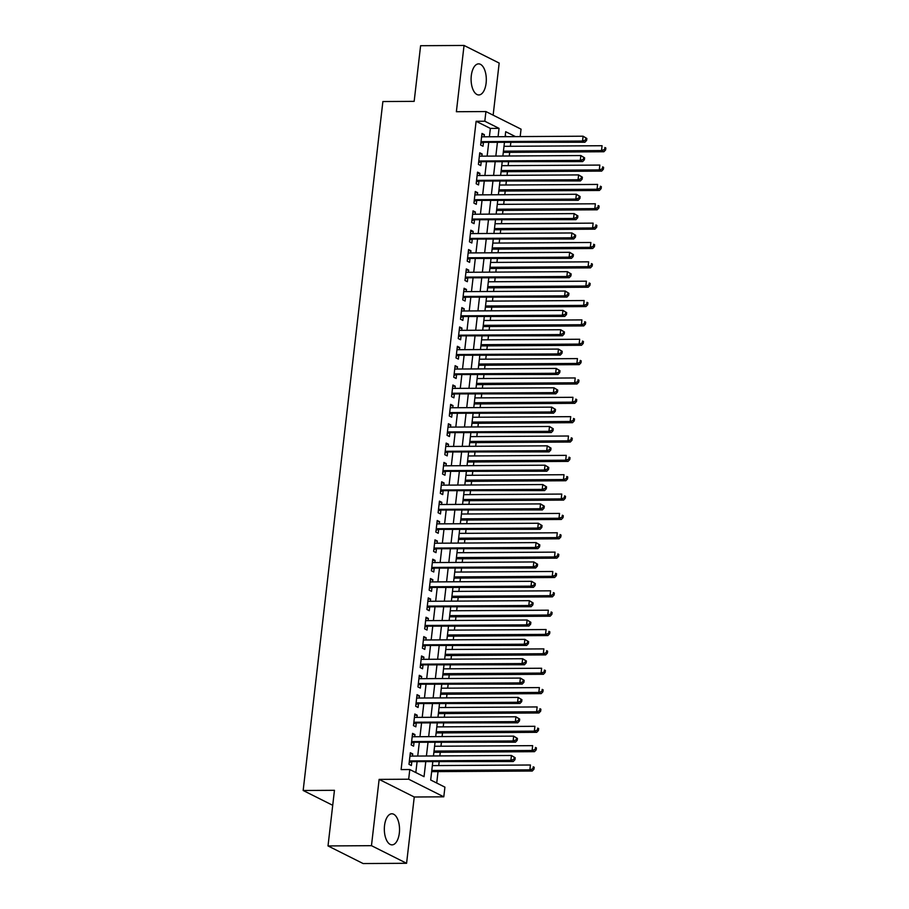 <?xml version="1.0" encoding="UTF-8"?>
<svg xmlns="http://www.w3.org/2000/svg" width="909" height="909" viewBox="0 0 909 909"><rect width="100%" height="100%" fill="white"/><g stroke="black" fill="none" stroke-linecap="round" stroke-linejoin="round"><path stroke-width="1.36" d="M399.335 833.03A15.544 7.613 89.6 0 0 391.836 813.782A15.544 7.613 89.6 0 0 384.53 825.611A15.544 7.613 89.6 0 0 392.029 844.87A15.544 7.613 89.6 0 0 399.335 833.03M486.11 83.128A15.544 7.613 89.6 0 0 478.611 63.869A15.544 7.613 89.6 0 0 471.294 75.697A15.544 7.613 89.6 0 0 478.793 94.956A15.544 7.613 89.6 0 0 486.11 83.128M432.764 762.003L430.684 780.002L444.921 787.149L443.797 796.818L408.675 779.218L409.789 769.537L424.037 776.672L425.73 762.049M414.254 797L379.133 779.388L371.463 845.677L328.013 845.938L363.134 863.55L406.584 863.289L414.254 797L443.797 796.818M493.144 115.17L499.177 63.062L464.044 45.45L456.375 111.727L485.929 111.557L521.05 129.158L520.187 136.589M436.718 783.035L438.036 771.605M438.729 765.56L439.149 761.969M439.854 755.924L440.274 752.254M440.967 746.209L441.388 742.619M442.092 736.574L442.513 732.904M443.217 726.859L443.626 723.257M444.331 717.224L444.751 713.554M445.455 707.509L445.864 703.907M446.569 697.862L446.989 694.203M447.694 688.158L448.103 684.557M448.807 678.512L449.228 674.842M449.932 668.797L450.341 665.206M451.046 659.161L451.466 655.491M452.171 649.446L452.58 645.856M453.284 639.811L453.705 636.141M454.409 630.096L454.83 626.494M455.523 620.461L455.943 616.791M456.648 610.746L457.068 607.144M457.761 601.099L458.181 597.44M458.886 591.395L459.306 587.793M459.999 581.749L460.431 578.079M461.124 572.045L461.545 568.443M462.238 562.398L462.67 558.728M463.363 552.683L463.783 549.093M464.476 543.048L464.908 539.378M465.601 533.333L466.022 529.742M466.715 523.698L467.146 520.028M467.84 513.983L468.26 510.381M468.953 504.336L469.385 500.677M470.078 494.632L470.498 491.03M471.203 484.986L471.623 481.316M472.316 475.282L472.737 471.68M473.441 465.635L473.862 461.965M474.555 455.92L474.975 452.33M475.68 446.285L476.1 442.615M476.805 436.57L477.214 432.979M477.918 426.935L478.339 423.264M479.043 417.22L479.452 413.618M480.157 407.584L480.577 403.914M481.281 397.869L481.69 394.267M482.395 388.223L482.815 384.552M483.52 378.519L483.929 374.917M484.633 368.872L485.054 365.202M485.758 359.157L486.167 355.567M486.872 349.522L487.292 345.852M487.997 339.807L488.406 336.216M489.11 330.172L489.531 326.501M490.235 320.457L490.655 316.855M491.349 310.821L491.769 307.151M492.473 301.106L492.894 297.504M493.587 291.459L494.019 287.801M494.712 281.756L495.132 278.154M495.825 272.109L496.257 268.439M496.95 262.394L497.371 258.804M498.064 252.759L498.496 249.089M499.189 243.044L499.609 239.453M500.302 233.408L500.734 229.738M501.427 223.694L501.848 220.092M502.541 214.058L502.972 210.388M503.666 204.343L504.086 200.741M504.779 194.696L505.211 191.038M505.904 184.993L506.324 181.391M507.029 175.346L507.449 171.676M508.142 165.643L508.563 162.041M509.267 155.996L509.688 152.326M510.392 146.281L510.801 142.69M371.463 845.677L406.584 863.289M328.013 845.938L334.455 790.307L303.163 790.489L382.882 101.547L414.163 101.353L420.606 45.711L464.044 45.45M412.459 756.095L412.709 753.913L410.334 752.72L408.993 764.333L411.368 765.526L411.754 762.14M414.697 736.733L414.947 734.552L412.572 733.37L411.232 744.982L413.606 746.164L413.993 742.778M416.936 717.383L417.186 715.201L414.811 714.019L413.47 725.632L415.845 726.814L416.242 723.428M419.174 698.032L419.424 695.851L417.049 694.658L415.708 706.27L418.083 707.463L418.481 704.077M421.412 678.682L421.662 676.501L419.299 675.307L417.947 686.92L420.322 688.113L420.719 684.727M423.651 659.332L423.912 657.15L421.537 655.957L420.185 667.57L422.56 668.763L422.958 665.377M425.889 639.981L426.151 637.8L423.776 636.607L422.424 648.219L424.798 649.401L425.196 646.015M428.128 620.62L428.389 618.438L426.014 617.256L424.673 628.869L427.037 630.051L427.435 626.665M430.366 601.269L430.627 599.088L428.253 597.895L426.912 609.507L429.275 610.7L429.673 607.314M432.616 581.919L432.866 579.737L430.491 578.544L429.15 590.157L431.525 591.35L431.911 587.964M434.854 562.569L435.104 560.387L432.729 559.194L431.389 570.807L433.763 572L434.15 568.614M437.093 543.218L437.343 541.037L434.968 539.844L433.627 551.456L436.002 552.649L436.388 549.252M439.331 523.857L439.581 521.675L437.206 520.493L435.865 532.106L438.24 533.288L438.627 529.902M441.569 504.506L441.819 502.325L439.445 501.143L438.104 512.744L440.479 513.937L440.865 510.551M443.808 485.156L444.058 482.974L441.683 481.781L440.342 493.394L442.717 494.587L443.103 491.201M446.046 465.806L446.296 463.624L443.922 462.431L442.581 474.043L444.956 475.237L445.342 471.851M448.285 446.455L448.535 444.274L446.16 443.081L444.819 454.693L447.194 455.886L447.58 452.489M450.523 427.094L450.773 424.912L448.398 423.73L447.058 435.343L449.432 436.525L449.83 433.138M452.762 407.743L453.012 405.562L450.637 404.38L449.296 415.981L451.671 417.174L452.068 413.788M455 388.393L455.25 386.211L452.887 385.018L451.534 396.631L453.909 397.824L454.307 394.438M457.238 369.043L457.488 366.861L455.125 365.668L453.773 377.28L456.148 378.474L456.545 375.087M459.477 349.692L459.738 347.511L457.363 346.318L456.011 357.93L458.386 359.123L458.784 355.737M461.715 330.331L461.977 328.149L459.602 326.967L458.261 338.58L460.624 339.761L461.022 336.375M463.954 310.98L464.215 308.799L461.84 307.617L460.499 319.229L462.863 320.411L463.26 317.025M466.203 291.63L466.453 289.448L464.079 288.255L462.738 299.868L465.113 301.061L465.499 297.675M468.442 272.28L468.692 270.098L466.317 268.905L464.976 280.517L467.351 281.71L467.737 278.324M470.68 252.929L470.93 250.748L468.555 249.555L467.215 261.167L469.589 262.36L469.976 258.974M472.919 233.579L473.169 231.397L470.794 230.204L469.453 241.817L471.828 242.998L472.214 239.612M475.157 214.217L475.407 212.036L473.032 210.854L471.691 222.466L474.066 223.648L474.453 220.262M477.395 194.867L477.645 192.685L475.271 191.492L473.93 203.105L476.305 204.298L476.691 200.912M479.634 175.517L479.884 173.335L477.509 172.142L476.168 183.754L478.543 184.947L478.929 181.561M481.872 156.166L482.122 153.985L479.747 152.792L478.407 164.404L480.781 165.597L481.168 162.211M506.824 136.668L505.211 135.861M489.394 136.782L490.36 128.419L476.111 121.283L401.108 769.593L409.789 769.537M415.822 772.559L417.038 762.106M417.731 756.061L419.276 742.755M419.969 736.71L421.515 723.394M422.219 717.349L423.753 704.043M424.458 697.998L425.991 684.693M426.696 678.648L428.23 665.343M428.934 659.298L430.468 645.992M431.173 639.947L432.707 626.631M433.411 620.597L434.945 607.28M435.65 601.235L437.184 587.93M437.888 581.885L439.433 568.579M440.126 562.535L441.672 549.229M442.365 543.184L443.91 529.867M444.603 523.834L446.149 510.517M446.842 504.472L448.387 491.167M449.08 485.122L450.625 471.816M451.318 465.772L452.864 452.466M453.557 446.421L455.102 433.104M455.807 427.071L457.341 413.754M458.045 407.709L459.579 394.404M460.284 388.359L461.817 375.053M462.522 369.009L464.056 355.703M464.76 349.658L466.294 336.353M466.999 330.308L468.533 316.991M469.237 310.946L470.771 297.641M471.476 291.596L473.021 278.29M473.714 272.245L475.259 258.94M475.952 252.895L477.498 239.59M478.191 233.545L479.736 220.228M480.429 214.194L481.975 200.878M482.668 194.833L484.213 181.527M484.906 175.482L486.451 162.177M487.144 156.132L488.69 142.827M484.111 136.816L484.361 134.634L481.986 133.441L480.645 145.054L483.02 146.247L483.418 142.849M303.163 790.489L332.717 805.306M379.133 779.388L408.675 779.218M476.111 121.283L484.804 121.227L485.929 111.557M515.505 136.623L505.688 131.703L505.12 136.68M504.415 142.724L502.87 156.03M502.177 162.075L500.632 175.392M499.939 181.436L498.393 194.742M497.7 200.787L496.155 214.092M495.462 220.137L493.917 233.443M493.223 239.487L491.678 252.793M490.985 258.838L489.44 272.155M488.747 278.188L487.201 291.505M486.497 297.55L484.963 310.855M484.258 316.9L482.724 330.206M482.02 336.25L480.486 349.556M479.782 355.601L478.248 368.918M477.543 374.951L476.009 388.268M475.305 394.313L473.771 407.618M473.066 413.663L471.532 426.969M470.828 433.014L469.283 446.319M468.589 452.364L467.044 465.681M466.351 471.714L464.806 485.031M464.113 491.076L462.567 504.381M461.874 510.426L460.329 523.732M459.636 529.777L458.091 543.082M457.397 549.127L455.852 562.432M455.159 568.477L453.614 581.794M452.909 587.839L451.375 601.144M450.671 607.189L449.137 620.495M448.432 626.54L446.898 639.845M446.194 645.89L444.66 659.195M443.956 665.24L442.422 678.557M441.717 684.591L440.183 697.907M439.479 703.952L437.945 717.258M437.24 723.303L435.695 736.608M435.002 742.653L433.457 755.958M498.075 136.725L499.041 128.362L484.804 121.227M426.423 756.004L427.969 742.698M428.662 736.654L430.207 723.348M430.9 717.303L432.445 703.986M433.138 697.953L434.684 684.636M435.377 678.591L436.922 665.286M437.615 659.241L439.161 645.935M439.865 639.891L441.399 626.585M442.104 620.54L443.637 607.223M444.342 601.19L445.876 587.873M446.58 581.828L448.114 568.523M448.819 562.478L450.353 549.172M451.057 543.127L452.591 529.822M453.296 523.777L454.83 510.472M455.534 504.427L457.079 491.11M457.772 485.065L459.318 471.76M460.011 465.715L461.556 452.409M462.249 446.364L463.795 433.059M464.488 427.014L466.033 413.709M466.726 407.664L468.271 394.347M468.964 388.313L470.51 374.997M471.203 368.952L472.748 355.646M473.453 349.601L474.987 336.296M475.691 330.251L477.225 316.946M477.929 310.901L479.463 297.584M480.168 291.55L481.702 278.234M482.406 272.189L483.94 258.883M484.645 252.838L486.179 239.533M486.883 233.488L488.417 220.183M489.122 214.138L490.667 200.821M491.36 194.787L492.905 181.47M493.598 175.426L495.144 162.12M495.837 156.075L497.382 142.77M490.36 128.419L499.041 128.362M481.85 134.646L484.361 134.634M479.611 153.996L482.122 153.985M477.373 173.346L479.884 173.335M475.134 192.708L477.645 192.685M472.896 212.058L475.407 212.036M470.657 231.409L473.169 231.397M468.419 250.759L470.93 250.748M466.181 270.109L468.692 270.098M463.942 289.46L466.453 289.448M461.704 308.821L464.215 308.799M459.454 328.172L461.977 328.149M457.216 347.522L459.738 347.511M454.977 366.872L457.488 366.861M452.739 386.223L455.25 386.211M450.5 405.584L453.012 405.562M448.262 424.935L450.773 424.912M446.024 444.285L448.535 444.274M443.785 463.635L446.296 463.624M441.547 482.986L444.058 482.974M439.308 502.347L441.819 502.325M437.07 521.698L439.581 521.675M434.832 541.048L437.343 541.037M432.593 560.399L435.104 560.387M430.355 579.749L432.866 579.737M428.116 599.111L430.627 599.088M425.867 618.461L428.389 618.438M423.628 637.811L426.151 637.8M421.39 657.162L423.912 657.15M419.151 676.512L421.662 676.501M416.913 695.862L419.424 695.851M414.674 715.224L417.186 715.201M412.436 734.574L414.947 734.552M410.198 753.925L412.709 753.913M480.963 142.327L584.907 142.236L582.533 141.043L481.043 141.668M585.669 139.941L582.533 141.043L583.089 136.202L586.85 138.475L585.896 137.998L585.669 139.941L586.623 140.406L586.85 138.475M481.6 136.827L583.089 136.202L585.896 137.998M482.02 142.861A1.988 1.682 -63.4 0 0 481.361 143.008L480.861 143.224M584.907 142.236L586.623 140.406M503.302 152.371L603.894 151.746L601.519 150.564L602.076 145.724L503.995 146.326M503.438 151.167L601.519 150.564L604.655 149.451L605.61 149.928L605.837 147.997L604.883 147.519L604.655 149.451M604.883 147.519L605.837 147.997M605.61 149.928L603.894 151.746M478.725 161.688L582.669 161.586L580.294 160.393L478.804 161.018M583.43 159.291L580.294 160.393L580.851 155.553L584.601 157.825L583.658 157.348L583.43 159.291L584.385 159.768L584.601 157.825M479.361 156.178L580.851 155.553L583.658 157.348M479.782 162.211A1.988 1.682 -63.4 0 0 479.123 162.359L478.623 162.575M582.669 161.586L584.385 159.768M476.486 181.039L580.431 180.936L578.056 179.743L476.566 180.368M581.192 178.641L578.056 179.743L578.613 174.914L582.362 177.175L581.419 176.71L581.192 178.641L582.146 179.118L582.362 177.175M477.123 175.528L578.613 174.914L581.419 176.71M477.543 181.573A1.988 1.682 -63.4 0 0 476.884 181.709L476.384 181.925M580.431 180.936L582.146 179.118M474.248 200.389L578.192 200.287L575.817 199.105L474.316 199.719M578.953 197.992L575.817 199.105L576.374 194.265L580.124 196.537L579.181 196.06L578.953 197.992L579.908 198.469L580.124 196.537M474.884 194.89L576.374 194.265L579.181 196.06M475.305 200.923A1.988 1.682 -63.4 0 0 474.634 201.059L474.146 201.275M578.192 200.287L579.908 198.469M472.01 219.739L575.954 219.648L573.579 218.455L472.078 219.08M576.715 217.342L573.579 218.455L574.136 213.615L577.885 215.887L576.942 215.41L576.715 217.342L577.669 217.819L577.885 215.887M472.646 214.24L574.136 213.615L576.942 215.41M473.066 220.273A1.988 1.682 -63.4 0 0 472.396 220.421L471.907 220.637M575.954 219.648L577.669 217.819M501.064 171.721L601.656 171.108L599.281 169.915L599.838 165.074L501.757 165.677M501.2 170.517L599.281 169.915L602.417 168.801L603.371 169.279L603.599 167.347L602.644 166.87L602.417 168.801M602.644 166.87L603.599 167.347M603.371 169.279L601.656 171.108M498.825 191.072L599.417 190.458L597.043 189.265L597.599 184.425L499.518 185.027M498.961 189.867L597.043 189.265L600.179 188.163L601.133 188.629L601.349 186.697L600.406 186.22L600.179 188.163M600.406 186.22L601.349 186.697M601.133 188.629L599.417 190.458M496.587 210.422L597.179 209.809L594.804 208.615L595.361 203.786L497.28 204.377M496.723 209.218L594.804 208.615L597.94 207.513L598.895 207.991L599.111 206.048L598.167 205.57L597.94 207.513M598.167 205.57L599.111 206.048M598.895 207.991L597.179 209.809M494.348 229.772L594.941 229.159L592.566 227.977L593.122 223.137L495.041 223.739M494.485 228.568L592.566 227.977L595.702 226.864L596.656 227.341L596.872 225.409L595.929 224.932L595.702 226.864M595.929 224.932L596.872 225.409M596.656 227.341L594.941 229.159M469.771 239.09L573.715 238.999L571.341 237.806L469.839 238.431M574.477 236.692L571.341 237.806L571.897 232.965L575.647 235.238L574.704 234.761L574.477 236.692L575.42 237.169L575.647 235.238M470.407 233.59L571.897 232.965L574.704 234.761M470.828 239.624A1.988 1.682 -63.4 0 0 470.158 239.771L469.658 239.987M573.715 238.999L575.42 237.169M492.099 249.134L592.702 248.509L590.327 247.328L590.884 242.487L492.803 243.089M492.246 247.93L590.327 247.328L593.463 246.214L594.418 246.691L594.634 244.76L593.691 244.282L593.463 246.214M593.691 244.282L594.634 244.76M594.418 246.691L592.702 248.509M467.521 258.451L571.466 258.349L569.102 257.156L467.601 257.781M572.238 256.054L569.102 257.156L569.659 252.316L573.409 254.588L572.465 254.111L572.238 256.054L573.181 256.531L573.409 254.588M468.169 252.941L569.659 252.316L572.465 254.111M468.589 258.974A1.988 1.682 -63.4 0 0 467.919 259.122L467.419 259.338M571.466 258.349L573.181 256.531M489.86 268.485L590.464 267.871L588.089 266.678L588.646 261.837L490.565 262.44M490.008 267.28L588.089 266.678L591.225 265.564L592.179 266.042L592.395 264.11L591.452 263.633L591.225 265.564M591.452 263.633L592.395 264.11M592.179 266.042L590.464 267.871M465.283 277.802L569.227 277.7L566.864 276.506L465.363 277.131M570 275.404L566.864 276.506L567.421 271.677L571.17 273.939L570.227 273.473L570 275.404L570.943 275.882L571.17 273.939M465.919 272.291L567.421 271.677L570.227 273.473M466.351 278.336A1.988 1.682 -63.4 0 0 465.681 278.472L465.181 278.688M569.227 277.7L570.943 275.882M487.622 287.835L588.214 287.221L585.851 286.028L586.407 281.188L488.326 281.79M487.769 286.63L585.851 286.028L588.987 284.926L589.93 285.392L590.157 283.46L589.214 282.983L588.987 284.926M589.214 282.983L590.157 283.46M589.93 285.392L588.214 287.221M463.045 297.152L566.989 297.05L564.614 295.868L463.124 296.482M567.761 294.755L564.614 295.868L565.182 291.028L568.932 293.3L567.977 292.823L567.761 294.755L568.704 295.232L568.932 293.3M463.681 291.641L565.182 291.028L567.977 292.823M464.113 297.686A1.988 1.682 -63.4 0 0 463.442 297.822L462.942 298.038M566.989 297.05L568.704 295.232M485.383 307.185L585.975 306.572L583.612 305.379L584.169 300.538L486.088 301.14M485.531 305.981L583.612 305.379L586.748 304.276L587.691 304.754L587.918 302.811L586.975 302.333L586.748 304.276M586.975 302.333L587.918 302.811M587.691 304.754L585.975 306.572M460.806 316.502L564.75 316.412L562.376 315.218L460.886 315.832M565.523 314.105L562.376 315.218L562.944 310.378L566.693 312.651L565.739 312.173L565.523 314.105L566.466 314.582L566.693 312.651M461.442 311.003L562.944 310.378L565.739 312.173M461.874 317.036A1.988 1.682 -63.4 0 0 461.204 317.184L460.704 317.4M564.75 316.412L566.466 314.582M483.145 326.536L583.737 325.922L581.362 324.729L581.93 319.9L483.849 320.491M483.281 325.331L581.362 324.729L584.51 323.627L585.453 324.104L585.68 322.161L584.726 321.695L584.51 323.627M584.726 321.695L585.68 322.161M585.453 324.104L583.737 325.922M458.568 335.853L562.512 335.762L560.137 334.569L458.647 335.194M563.285 333.455L560.137 334.569L560.705 329.728L564.455 332.001L563.5 331.524L563.285 333.455L564.228 333.933L564.455 332.001M459.204 330.353L560.705 329.728L563.5 331.524M459.636 336.387A1.988 1.682 -63.4 0 0 458.965 336.535L458.466 336.75M562.512 335.762L564.228 333.933M480.906 345.897L581.499 345.272L579.124 344.091L579.692 339.25L481.611 339.852M481.043 344.681L579.124 344.091L582.271 342.977L583.214 343.454L583.442 341.523L582.487 341.045L582.271 342.977M582.487 341.045L583.442 341.523M583.214 343.454L581.499 345.272M456.329 355.214L560.274 355.112L557.899 353.919L456.409 354.544M561.046 352.817L557.899 353.919L558.467 349.079L562.216 351.351L561.262 350.874L561.046 352.817L561.989 353.294L562.216 351.351M456.966 349.704L558.467 349.079L561.262 350.874M457.386 355.737A1.988 1.682 -63.4 0 0 456.727 355.885L456.227 356.101M560.274 355.112L561.989 353.294M478.668 365.248L579.26 364.634L576.885 363.441L577.454 358.601L479.373 359.203M478.804 364.043L576.885 363.441L580.033 362.327L580.976 362.805L581.203 360.873L580.249 360.396L580.033 362.327M580.249 360.396L581.203 360.873M580.976 362.805L579.26 364.634M454.091 374.565L558.035 374.463L555.66 373.269L454.17 373.894M558.796 372.167L555.66 373.269L556.217 368.44L559.978 370.702L559.024 370.236L558.796 372.167L559.751 372.645L559.978 370.702M454.727 369.054L556.217 368.44L559.024 370.236M455.148 375.087A1.988 1.682 -63.4 0 0 454.489 375.235L453.989 375.451M558.035 374.463L559.751 372.645M476.43 384.598L577.022 383.984L574.647 382.791L575.215 377.951L477.134 378.553M476.566 383.393L574.647 382.791L577.794 381.678L578.738 382.155L578.965 380.223L578.01 379.746L577.794 381.678M578.01 379.746L578.965 380.223M578.738 382.155L577.022 383.984M451.853 393.915L555.797 393.813L553.422 392.631L451.932 393.245M556.558 391.518L553.422 392.631L553.979 387.791L557.74 390.063L556.785 389.586L556.558 391.518L557.512 391.995L557.74 390.063M452.489 388.404L553.979 387.791L556.785 389.586M452.909 394.449A1.988 1.682 -63.4 0 0 452.25 394.586L451.75 394.801M555.797 393.813L557.512 391.995M449.614 413.265L553.558 413.163L551.184 411.982L449.694 412.595M554.32 410.868L551.184 411.982L551.74 407.141L555.501 409.414L554.547 408.936L554.32 410.868L555.274 411.345L555.501 409.414M450.25 407.766L551.74 407.141L554.547 408.936M450.671 413.8A1.988 1.682 -63.4 0 0 450.012 413.947L449.512 414.152M553.558 413.163L555.274 411.345M447.376 432.616L551.32 432.525L548.945 431.332L447.455 431.957M552.081 430.218L548.945 431.332L549.502 426.491L553.263 428.764L552.308 428.287L552.081 430.218L553.036 430.696L553.263 428.764M448.012 427.116L549.502 426.491L552.308 428.287M448.432 433.15A1.988 1.682 -63.4 0 0 447.773 433.298L447.273 433.513M551.32 432.525L553.036 430.696M445.137 451.966L549.081 451.875L546.707 450.682L445.217 451.307M549.843 449.58L546.707 450.682L547.263 445.842L551.013 448.114L550.07 447.637L549.843 449.58L550.797 450.046L551.013 448.114M445.774 446.467L547.263 445.842L550.07 447.637M446.194 452.5A1.988 1.682 -63.4 0 0 445.535 452.648L445.035 452.864M549.081 451.875L550.797 450.046M442.899 471.328L546.843 471.226L544.468 470.033L442.978 470.657M547.604 468.93L544.468 470.033L545.025 465.203L548.775 467.465L547.832 466.987L547.604 468.93L548.559 469.408L548.775 467.465M443.535 465.817L545.025 465.203L547.832 466.987M443.956 471.851A1.988 1.682 -63.4 0 0 443.297 471.998L442.797 472.214M546.843 471.226L548.559 469.408M440.66 490.678L544.605 490.576L542.23 489.394L440.729 490.008M545.366 488.281L542.23 489.394L542.787 484.554L546.536 486.826L545.593 486.349L545.366 488.281L546.32 488.758L546.536 486.826M441.297 485.167L542.787 484.554L545.593 486.349M441.717 491.212A1.988 1.682 -63.4 0 0 441.047 491.349L440.558 491.564M544.605 490.576L546.32 488.758M438.422 510.029L542.366 509.926L539.991 508.745L438.49 509.358M543.127 507.631L539.991 508.745L540.548 503.904L544.298 506.177L543.355 505.699L543.127 507.631L544.082 508.108L544.298 506.177M439.058 504.529L540.548 503.904L543.355 505.699M439.479 510.563A1.988 1.682 -63.4 0 0 438.808 510.699L438.32 510.915M542.366 509.926L544.082 508.108M436.184 529.379L540.128 529.288L537.753 528.095L436.252 528.72M540.889 526.981L537.753 528.095L538.31 523.254L542.059 525.527L541.116 525.05L540.889 526.981L541.832 527.459L542.059 525.527M436.82 523.879L538.31 523.254L541.116 525.05M437.24 529.913A1.988 1.682 -63.4 0 0 436.57 530.061L436.07 530.277M540.128 529.288L541.832 527.459M433.934 548.729L537.878 548.638L535.515 547.445L434.013 548.07M538.651 546.343L535.515 547.445L536.071 542.605L539.821 544.877L538.878 544.4L538.651 546.343L539.594 546.809L539.821 544.877M434.582 543.23L536.071 542.605L538.878 544.4M435.002 549.263A1.988 1.682 -63.4 0 0 434.332 549.411L433.832 549.627M537.878 548.638L539.594 546.809M431.695 568.091L535.64 567.989L533.276 566.796L431.775 567.421M536.412 565.693L533.276 566.796L533.833 561.955L537.583 564.228L536.64 563.75L536.412 565.693L537.355 566.171L537.583 564.228M432.332 562.58L533.833 561.955L536.64 563.75M432.764 568.614A1.988 1.682 -63.4 0 0 432.093 568.761L431.593 568.977M535.64 567.989L537.355 566.171M429.457 587.441L533.401 587.339L531.026 586.146L429.537 586.771M534.174 585.044L531.026 586.146L531.595 581.317L535.344 583.578L534.39 583.112L534.174 585.044L535.117 585.521L535.344 583.578M430.093 581.93L531.595 581.317L534.39 583.112M430.525 587.975A1.988 1.682 -63.4 0 0 429.855 588.112L429.355 588.328M533.401 587.339L535.117 585.521M427.219 606.792L531.163 606.689L528.788 605.508L427.298 606.121M531.935 604.394L528.788 605.508L529.356 600.667L533.106 602.94L532.151 602.462L531.935 604.394L532.879 604.871L533.106 602.94M427.855 601.292L529.356 600.667L532.151 602.462M428.287 607.326A1.988 1.682 -63.4 0 0 427.616 607.462L427.116 607.678M531.163 606.689L532.879 604.871M424.98 626.142L528.924 626.051L526.55 624.858L425.06 625.472M529.697 623.744L526.55 624.858L527.118 620.018L530.867 622.29L529.913 621.813L529.697 623.744L530.64 624.222L530.867 622.29M425.617 620.642L527.118 620.018L529.913 621.813M426.048 626.676A1.988 1.682 -63.4 0 0 425.378 626.824L424.878 627.04M528.924 626.051L530.64 624.222M422.742 645.492L526.686 645.401L524.311 644.208L422.821 644.833M527.459 643.095L524.311 644.208L524.879 639.368L528.629 641.64L527.674 641.163L527.459 643.095L528.402 643.572L528.629 641.64M423.378 639.993L524.879 639.368L527.674 641.163M423.799 646.026A1.988 1.682 -63.4 0 0 423.139 646.174L422.64 646.39M526.686 645.401L528.402 643.572M420.503 664.854L524.448 664.752L522.073 663.559L420.583 664.184M525.209 662.456L522.073 663.559L522.63 658.718L526.391 660.991L525.436 660.513L525.209 662.456L526.163 662.934L526.391 660.991M421.14 659.343L522.63 658.718L525.436 660.513M421.56 665.377A1.988 1.682 -63.4 0 0 420.901 665.524L420.401 665.74M524.448 664.752L526.163 662.934M418.265 684.204L522.209 684.102L519.834 682.909L418.345 683.534M522.97 681.807L519.834 682.909L520.391 678.08L524.152 680.341L523.198 679.875L522.97 681.807L523.925 682.284L524.152 680.341M418.901 678.693L520.391 678.08L523.198 679.875M419.322 684.738A1.988 1.682 -63.4 0 0 418.663 684.875L418.163 685.091M522.209 684.102L523.925 682.284M416.027 703.555L519.971 703.452L517.596 702.271L416.106 702.884M520.732 701.157L517.596 702.271L518.153 697.43L521.914 699.703L520.959 699.226L520.732 701.157L521.686 701.634L521.914 699.703M416.663 698.044L518.153 697.43L520.959 699.226M417.083 704.089A1.988 1.682 -63.4 0 0 416.424 704.225L415.924 704.441M519.971 703.452L521.686 701.634M413.788 722.905L517.732 722.814L515.358 721.621L413.868 722.235M518.494 720.507L515.358 721.621L515.914 716.781L519.675 719.053L518.721 718.576L518.494 720.507L519.448 720.985L519.675 719.053M414.424 717.406L515.914 716.781L518.721 718.576M414.845 723.439A1.988 1.682 -63.4 0 0 414.186 723.587L413.686 723.803M517.732 722.814L519.448 720.985M411.55 742.255L515.494 742.164L513.119 740.971L411.629 741.596M516.255 739.858L513.119 740.971L513.676 736.131L517.426 738.403L516.482 737.926L516.255 739.858L517.21 740.335L517.426 738.403M412.186 736.756L513.676 736.131L516.482 737.926M412.606 742.789A1.988 1.682 -63.4 0 0 411.947 742.937L411.447 743.153M515.494 742.164L517.21 740.335M409.311 761.617L513.255 761.515L510.881 760.322L409.391 760.947M514.017 759.22L510.881 760.322L511.437 755.481L515.187 757.754L514.244 757.277L514.017 759.22L514.971 759.697L515.187 757.754M409.948 756.106L511.437 755.481L514.244 757.277M410.368 762.14A1.988 1.682 -63.4 0 0 409.709 762.287L409.209 762.503M513.255 761.515L514.971 759.697M474.191 403.948L574.783 403.335L572.409 402.142L572.965 397.301L474.884 397.903M474.328 402.744L572.409 402.142L575.545 401.039L576.499 401.517L576.726 399.574L575.772 399.096L575.545 401.039M575.772 399.096L576.726 399.574M576.499 401.517L574.783 403.335M471.953 423.299L572.545 422.685L570.17 421.492L570.727 416.663L472.646 417.254M472.089 422.094L570.17 421.492L573.306 420.39L574.261 420.867L574.488 418.924L573.534 418.458L573.306 420.39M573.534 418.458L574.488 418.924M574.261 420.867L572.545 422.685M469.714 442.649L570.307 442.035L567.932 440.854L568.489 436.013L470.407 436.615M469.851 441.444L567.932 440.854L571.068 439.74L572.022 440.217L572.25 438.286L571.295 437.808L571.068 439.74M571.295 437.808L572.25 438.286M572.022 440.217L570.307 442.035M467.476 462.011L568.068 461.397L565.693 460.204L566.25 455.364L468.169 455.966M467.612 460.806L565.693 460.204L568.829 459.09L569.784 459.568L570.011 457.636L569.057 457.159L568.829 459.09M569.057 457.159L570.011 457.636M569.784 459.568L568.068 461.397M465.238 481.361L565.83 480.747L563.455 479.554L564.012 474.714L465.931 475.316M465.374 480.157L563.455 479.554L566.591 478.441L567.546 478.918L567.761 476.986L566.818 476.509L566.591 478.441M566.818 476.509L567.761 476.986M567.546 478.918L565.83 480.747M462.999 500.711L563.591 500.098L561.217 498.905L561.773 494.064L463.692 494.666M463.136 499.507L561.217 498.905L564.353 497.802L565.307 498.28L565.523 496.337L564.58 495.859L564.353 497.802M564.58 495.859L565.523 496.337M565.307 498.28L563.591 500.098M460.761 520.062L561.353 519.448L558.978 518.255L559.535 513.426L461.454 514.017M460.897 518.857L558.978 518.255L562.114 517.153L563.069 517.63L563.285 515.687L562.341 515.221L562.114 517.153M562.341 515.221L563.285 515.687M563.069 517.63L561.353 519.448M458.511 539.412L559.115 538.798L556.74 537.617L557.297 532.776L459.215 533.378M458.659 538.208L556.74 537.617L559.876 536.503L560.83 536.98L561.046 535.049L560.103 534.572L559.876 536.503M560.103 534.572L561.046 535.049M560.83 536.98L559.115 538.798M456.273 558.774L556.876 558.149L554.501 556.967L555.058 552.127L456.977 552.729M456.42 557.569L554.501 556.967L557.637 555.853L558.592 556.331L558.808 554.399L557.865 553.922L557.637 555.853M557.865 553.922L558.808 554.399M558.592 556.331L556.876 558.149M454.034 578.124L554.638 577.51L552.263 576.317L552.82 571.477L454.739 572.079M454.182 576.92L552.263 576.317L555.399 575.204L556.342 575.681L556.569 573.749L555.626 573.272L555.399 575.204M555.626 573.272L556.569 573.749M556.342 575.681L554.638 577.51M451.796 597.474L552.388 596.861L550.025 595.668L550.581 590.827L452.5 591.429M451.943 596.27L550.025 595.668L553.161 594.566L554.104 595.031L554.331 593.1L553.388 592.623L553.161 594.566M553.388 592.623L554.331 593.1M554.104 595.031L552.388 596.861M449.557 616.825L550.15 616.211L547.775 615.018L548.343 610.189L450.262 610.78M449.694 615.62L547.775 615.018L550.922 613.916L551.865 614.393L552.093 612.45L551.138 611.973L550.922 613.916M551.138 611.973L552.093 612.45M551.865 614.393L550.15 616.211M447.319 636.175L547.911 635.561L545.536 634.38L546.104 629.539L448.023 630.142M447.455 634.971L545.536 634.38L548.684 633.266L549.627 633.743L549.854 631.812L548.9 631.335L548.684 633.266M548.9 631.335L549.854 631.812M549.627 633.743L547.911 635.561M445.08 655.537L545.673 654.912L543.298 653.73L543.866 648.89L445.785 649.492M445.217 654.332L543.298 653.73L546.445 652.617L547.388 653.094L547.616 651.162L546.661 650.685L546.445 652.617M546.661 650.685L547.616 651.162M547.388 653.094L545.673 654.912M442.842 674.887L543.434 674.273L541.06 673.08L541.628 668.24L443.547 668.842M442.978 673.683L541.06 673.08L544.207 671.967L545.15 672.444L545.377 670.512L544.423 670.035L544.207 671.967M544.423 670.035L545.377 670.512M545.15 672.444L543.434 674.273M440.604 694.237L541.196 693.624L538.821 692.431L539.378 687.59L441.297 688.193M440.74 693.033L538.821 692.431L541.969 691.329L542.912 691.794L543.139 689.863L542.184 689.386L541.969 691.329M542.184 689.386L543.139 689.863M542.912 691.794L541.196 693.624M438.365 713.588L538.957 712.974L536.583 711.781L537.139 706.941L439.058 707.543M438.502 712.383L536.583 711.781L539.719 710.679L540.673 711.156L540.9 709.213L539.946 708.736L539.719 710.679M539.946 708.736L540.9 709.213M540.673 711.156L538.957 712.974M436.127 732.938L536.719 732.324L534.344 731.131L534.901 726.302L436.82 726.893M436.263 731.734L534.344 731.131L537.48 730.029L538.435 730.506L538.662 728.564L537.708 728.098L537.48 730.029M537.708 728.098L538.662 728.564M538.435 730.506L536.719 732.324M433.888 752.3L534.481 751.675L532.106 750.493L532.663 745.653L434.582 746.255M434.025 751.084L532.106 750.493L535.242 749.38L536.196 749.857L536.424 747.925L535.469 747.448L535.242 749.38M535.469 747.448L536.424 747.925M536.196 749.857L534.481 751.675M431.65 771.65L532.242 771.037L529.867 769.843L530.424 765.003L432.343 765.605M431.786 770.446L529.867 769.843L533.004 768.73L533.958 769.207L534.185 767.276L533.231 766.798L533.004 768.73M533.231 766.798L534.185 767.276M533.958 769.207L532.242 771.037"/></g></svg>
